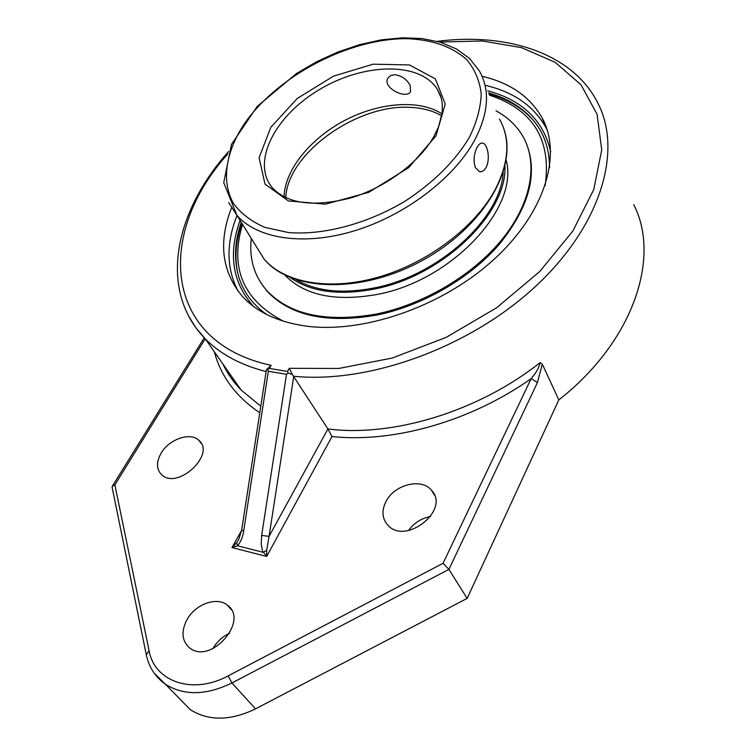 <?xml version="1.0" encoding="UTF-8"?>
<svg xmlns="http://www.w3.org/2000/svg" width="756" height="756" viewBox="0 0 756 756"><rect width="100%" height="100%" fill="white"/><g stroke="black" fill="none" stroke-linecap="round" stroke-linejoin="round"><path stroke-width="1.13" d="M286.515 374.296L288.121 372.991L287.497 371.432L269.316 368.408L267.492 369.542L268.342 371.243L286.515 374.296L261.661 535.418L269.07 536.373L293.706 376.639L292.421 374.56L288.121 372.991M482.082 76.28C509.979 82.801 529.975 96.626 542.061 117.766C562.681 155.16 544.547 214.241 492.118 261.056C439.841 307.9 360.716 334.313 303.997 325.808C277.008 321.612 256.464 311.784 242.345 296.333C221.782 271.725 218.163 242.26 231.487 207.919M292.421 374.56L289.293 368.314L287.497 371.432M267.492 369.542L266.395 369.93M266.405 369.873L241.646 530.154L243.668 530.986L268.342 371.243M241.646 530.154L238.66 539.623L236.628 542.77L237.545 545.804C240.852 541.74 242.893 536.798 243.668 530.986M236.628 542.77L231.979 547.571L237.545 545.804L262.965 552.267L266.679 550.368L269.07 536.373L327.924 428.954L331.988 436.533C392.855 443.214 470.818 421.413 531.156 378.614L443.063 563.296L448.913 569.391L537.422 382.564L531.156 378.614C536.184 372.821 539.151 367.501 540.067 362.644C478.283 411.595 392.647 437.337 327.924 428.954L293.706 376.639M266.424 369.816L271.12 365.328C162.294 342.014 156.152 233.311 227.754 154.007M261.661 535.418L261.217 543.961L262.53 551.152L266.679 556.435L266.679 550.368M178.17 697.278L190.276 709.657C208.732 721.215 230.476 720.95 255.528 708.863L467.151 598.393L558.826 399.905L542.298 364.137L540.067 362.644M146.295 654.8L149.083 650.68L114.874 484.88L112.294 486.259L112.162 487.535M467.151 598.393L448.913 569.391L231.922 682.98L228.18 675.855C192.761 695.18 154.366 681.732 149.083 650.68M385.74 501.984C393.81 484.681 421.451 477.48 431.534 490.294C450.652 509.95 405.452 545.879 387.648 524.976C382.158 518.578 381.525 510.905 385.74 501.984M186.883 619.807C195.199 604.138 217.038 596.238 227.48 605.254C249.461 620.61 210.801 665.063 189.765 648.034C181.875 641.135 180.911 631.723 186.883 619.807M161.141 453.127C169.193 439.047 190.588 431.789 198.951 440.417C216.027 454.441 177.471 490.257 161.671 474.768C156.303 469.296 156.123 462.086 161.141 453.127M430.551 516.565C421.366 518.285 414.014 522.944 408.514 530.532M229.663 633.254C222.491 636.543 216.925 641.664 212.946 648.62M558.826 399.905C633.207 341.703 660.999 257.796 633.802 204.715M241.249 222.302C234.218 242.78 233.689 261.897 239.652 279.663C244.528 293.517 253.506 305.112 266.584 314.458M549.584 167.558C549.395 143.772 540.691 124.778 523.473 110.565C513.73 102.636 502.088 96.749 488.556 92.912M296.399 279.881C316.575 291.41 342.61 294.075 374.513 287.885C438.518 275.666 500.897 218.569 503.212 172.472M290.399 277.66C310.962 291.977 338.953 295.766 374.4 289.038C442.383 276.195 507.361 213.504 504.942 166.169M260.782 282.735L266.896 290.965C289.869 315.706 326.488 323.748 376.771 315.082C422.51 305.783 470.137 278.255 499.499 244.094C528.954 207.427 538.017 174.145 526.696 144.245M251.304 238.48C249.036 258.344 254.025 275.515 266.292 290.002C289.255 314.742 325.893 322.765 376.204 314.08C423.795 304.413 473.313 274.957 502.371 239.019C531.383 203.024 538.244 163.712 523.228 136.93C516.991 125.997 507.928 117.303 496.03 110.82M284.899 275.146C304.659 295.492 335.484 301.899 377.376 294.386C451.852 280.674 519.457 207.692 506.142 160.074M475.401 167.652C473.199 160.886 473.766 154.092 477.112 147.259C478.945 144.046 480.854 142.686 482.857 143.158C487.828 144.179 490.455 159.762 486.023 167.53C484.105 170.809 481.903 172.188 479.408 171.659L475.401 167.652M284.048 196.844C284.747 170.005 310.225 138.613 344.623 120.497C379.002 102.353 419.533 99.055 442.033 113.948M394.821 74.693C401.719 75.685 406.832 79.285 410.158 85.494L410.536 91.599C406.662 99.783 381.667 87.772 387.998 77.981L390.701 75.505L394.821 74.693M241.873 223.313C235.749 240.862 234.379 257.569 237.781 273.426M532.668 119.533L525.855 112.918C515.705 104.328 503.42 98.034 489.009 94.018M489.501 95.18C533.131 109.573 551.682 139.737 545.133 185.674M283.538 321.262C243.148 300.208 229.484 267.907 242.525 224.352M439.718 42.052L482.413 40.975L521.583 47.666L555.159 62.313L581.005 84.748L597.098 114.336L601.729 149.886L593.743 189.586L572.85 231.043L539.822 271.432L496.597 307.796L446.153 337.384L392.203 358.051L338.679 368.474L289.293 368.314M269.316 368.408L271.12 365.328M293.404 376.214C367.813 383.982 468.333 348.176 534.142 287.686C600.132 227.206 622.575 152.58 598.516 104.422C573.917 53.421 507.493 32.206 437.176 41.353M188.414 315.677L195.832 327.707L205.188 338.754C220.147 354.016 240.465 364.959 266.14 371.583M260.801 406.142L241.183 390.096C233.509 382.13 227.376 373.388 222.793 363.872M241.608 530.362L231.979 547.571L266.679 556.435L331.988 436.533M537.422 382.564L542.298 364.137M114.874 484.88L205.226 338.811M154.129 673.076L165.479 684.303C184.105 695.86 206.256 695.416 231.922 682.98L255.528 708.863M443.063 563.296L228.18 675.855M214.317 351.776C220.95 376.516 236.099 396.843 259.78 412.757M487.667 90.786C522.547 100.161 543.555 120.525 550.699 151.88M253.477 306.378C232.432 282.697 227.962 254.035 240.058 220.383M547.325 130.306L545.747 127.197C533.575 105.868 513.456 91.92 485.39 85.352M236.997 215.451C225.968 243.394 226.365 268.692 238.197 291.353M441.145 97.817L437.289 89.208L440.304 95.228L441.608 99.631L442.326 104.337L442.165 112.965L438.471 127.017L433.717 136.817C419.041 162.625 385.239 187.705 350.661 197.977C313.513 207.361 287.346 203.893 272.169 187.582C251.068 161.973 275.071 115.668 319.486 89.548C363.56 62.946 419.863 61.416 437.289 89.208L440.871 96.872M435.976 135.863L445.237 104.044L435.371 78.879L409.431 64.94L373.162 64.184L333.472 76.148L297.278 98.46L270.828 127.301L259.1 157.711L264.997 184.095L288.433 200.964L325.553 204.158L368.824 192.298L408.618 167.671L435.976 135.863M469.24 137.583C454.942 161.274 433.651 182.413 405.358 200.992C367.303 223.842 323.502 235.409 288.499 232.546L264.931 227.395C251.465 221.536 240.994 213.589 233.528 203.534C221.291 182.045 225.392 153.515 242.997 125.855C275.184 77.169 347.977 38.216 406.945 38.698C432.13 39.624 452.031 46.57 466.641 59.563C474.73 69.174 479.587 80.542 481.203 93.668C480.778 107.579 476.79 122.217 469.24 137.583M499.489 119.089C510.47 138.679 509.128 161.992 495.473 189.038C475.6 226.62 428.539 262.493 379.389 276.857C330.202 291.249 284.691 283.131 264.213 259.261L255.197 244.746M228.69 202.57L236.93 215.347C257.333 238.858 303.657 246.201 354.195 230.901C404.687 215.621 453.42 178.803 474.286 140.833C488.631 113.532 490.323 90.229 479.361 70.913L469.637 58.571L456.473 48.96L440.464 42.279L422.198 38.565L402.239 37.8L381.156 39.879L359.516 44.68L337.866 52.013L316.736 61.661L296.607 73.408L257.21 106.416L231.459 144.472L223.738 182.678L236.93 215.347L264.213 259.261C291.126 291.655 360.404 293.763 420.638 261.406C481.052 229.266 517.378 170.516 504.384 130.419M285.806 197.703C287.185 153.865 356.671 103.931 410.206 107.38C422.528 107.891 433.037 110.735 441.712 115.904M228.624 151.493C174.409 212.058 157.976 290.247 205.188 338.754L241.183 390.096C233.491 382.167 227.386 373.455 222.85 363.938M190.276 709.657L165.479 684.303C155.216 676.97 148.79 666.981 146.201 654.346L112.086 487.147M112.294 486.259L204.243 337.771M434.464 495.161L431.534 490.294M231.374 609.837L227.48 605.254M201.304 443.498L198.951 440.417M542.061 117.766L547.335 130.363M525.855 112.918L523.473 110.565M266.896 290.965L266.292 290.002M482.857 143.158L481.563 143.092"/></g></svg>
